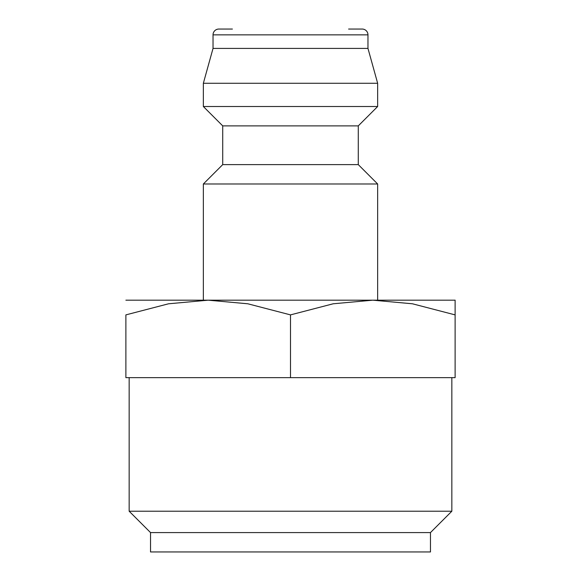 <?xml version="1.0" encoding="UTF-8"?>
<svg xmlns="http://www.w3.org/2000/svg" width="581" height="581" viewBox="0 0 581 581"><rect width="100%" height="100%" fill="white"/><g stroke="black" fill="none" stroke-linecap="round" stroke-linejoin="round"><path stroke-width="0.87" d="M358.281 164.619L222.719 164.619L222.719 125.881L358.281 125.881L358.281 164.619L377.65 183.981L203.35 183.981L203.35 300.181M348.6 29.05L362.159 29.05A5.81 5.81 0 0 1 367.969 34.86L367.969 48.419L377.65 83.279L377.65 106.519L203.35 106.519L222.719 125.881M377.65 83.279L203.35 83.279L203.35 106.519M367.969 48.419L213.031 48.419L203.35 83.279M232.4 29.05L218.841 29.05A5.81 5.81 0 0 0 213.031 34.86L213.031 48.419M125.881 300.181L455.119 300.181M208.194 300.181L247.84 303.79L290.5 314.887L333.16 303.79L372.806 300.181L412.459 303.79L455.119 314.887C455.119 295.199 455.119 295.199 455.119 314.917L455.119 377.65L125.881 377.65L125.881 314.887L168.541 303.79L208.194 300.181M290.5 532.581L150.53 532.581L150.53 551.95L430.47 551.95L430.47 532.581L290.5 532.581M451.844 377.65L451.844 511.215L129.156 511.215L150.53 532.581M125.881 314.917C125.881 295.199 125.881 295.199 125.881 314.917M290.5 377.65L290.5 314.887M367.969 34.86L213.031 34.86M222.719 164.619L203.35 183.981M129.156 377.65L129.156 511.215M430.47 532.581L451.844 511.215M358.281 125.881L377.65 106.519M377.65 183.981L377.65 300.181"/></g></svg>
